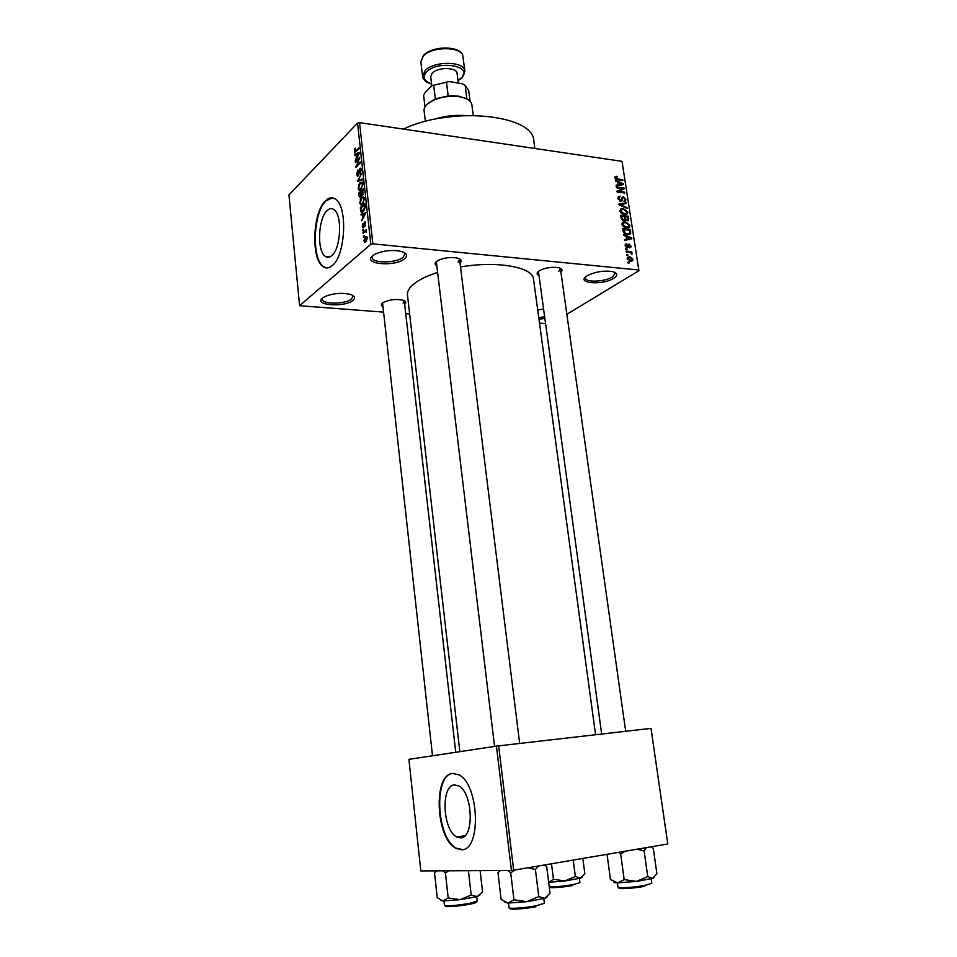 <?xml version="1.0" encoding="UTF-8"?>
<svg xmlns="http://www.w3.org/2000/svg" width="957" height="957" viewBox="0 0 957 957"><rect width="100%" height="100%" fill="white"/><g stroke="black" fill="none" stroke-linecap="round" stroke-linejoin="round"><path stroke-width="1.44" d="M322.485 298.082L324.77 296.634C333.012 293.297 341.47 292.531 350.166 294.349C354.796 295.88 355.729 297.878 352.977 300.354C344.795 307.628 313.19 305.403 322.485 298.082M322.676 297.926L322.33 299.242C322.126 304.577 345.704 304.302 351.59 298.955L353.013 296.467L352.403 295.211M537.702 309.912L543.373 309.171M587.096 275.819L587.514 275.568C595.517 271.692 603.867 270.376 612.576 271.609C617.72 273.092 618.102 275.329 613.748 278.308C602.455 285.7 574.762 283.248 587.096 275.819M585.684 276.872L585.421 278.08C585.421 282.698 605.063 281.837 612.456 276.932L615.219 273.379L614.621 272.267M372.572 255.782L375.563 253.916C383.745 250.543 392.191 249.669 400.875 251.32C406.833 253.103 408.077 255.579 404.608 258.773C395.133 267.147 361.937 264.204 372.572 255.782M372.644 255.722L372.129 257.505C372.01 263.534 396.437 263.295 403.136 257.254L404.919 254.131L404.01 252.457M460.461 837.865C474.576 838.727 472.854 792.145 458.594 785.853L454.467 784.919C440.627 785.183 442.613 830.52 456.812 836.956L460.461 837.865M461.25 849.732C481.67 851.335 479.278 783.831 458.714 774.775L452.625 773.447C432.779 774.153 435.698 839.11 456.154 848.428L461.25 849.732M452.9 773.412C433.258 774.703 436.38 839.11 456.692 848.345L462.59 849.577M327.15 210.564C329.483 208.363 331.768 208.04 333.969 209.619C342.558 214.823 340.919 248.629 331.768 255.639C329.507 257.589 327.342 257.828 325.26 256.356C316.779 251.153 318.107 218.34 327.15 210.564M332.258 265.615C345.477 255.758 347.953 206.724 335.548 199.223C332.318 196.927 329.005 197.405 325.607 200.671C312.64 212.107 310.81 259.072 322.999 266.572C325.954 268.678 329.041 268.355 332.258 265.615M332.486 197.86L326.134 200.731C313.154 212.155 311.336 259.12 323.526 266.62L326.672 267.948M538.743 275.437C536.458 274.24 536.554 272.733 539.042 270.927L539.784 270.472C545.825 267.637 552.105 266.716 558.649 267.733C562.178 268.702 562.931 270.185 560.922 272.183M558.649 271.477L560.467 268.953L560.108 268.187M382.979 306.695C381.006 305.642 380.91 304.374 382.668 302.926L383.948 302.125C390.037 299.529 396.318 298.871 402.789 300.151C406.043 301.204 406.677 302.615 404.691 304.398M403.148 303.166L404.045 300.594M436.823 265.902C434.598 264.634 434.55 263.115 436.679 261.345L438.33 260.316C444.443 257.66 450.759 256.907 457.29 258.055C461.31 259.215 462.219 260.902 460.03 263.103M458.128 262.003L459.599 259.634L459.145 258.677M407.479 295.019L407.455 294.864C407.108 291.167 409.488 287.327 414.608 283.356C419.991 279.277 427.659 275.628 437.6 272.41M299.601 305.702L370.814 244.298L357.547 123.082L288.942 194.917L299.601 305.702L383.578 312.126M405.744 313.693L409.644 313.968M539.497 323.119L545.346 323.526M627.194 258.641L627.457 257.337L629.754 256.655L633.008 259.239L632.733 260.567L630.507 261.225L627.194 258.641M626.273 251.918L626.141 251.105L631.752 251.703L631.871 252.516L630.986 252.421L631.943 254.251L630.352 252.504L626.273 251.918M625.196 245.506L625.399 244.25L626.691 243.712L625.998 245.65L627.517 246.691L628.091 244.466L629.108 244.095L630.986 246.105L630.771 247.396L629.682 247.815L630.196 246.045L629.347 244.92L628.438 247.313L627.302 247.672L625.196 245.506M623.079 231.02L622.72 228.639L630.4 229.536L630.531 233.723L627.445 234.537C625.292 234.501 623.832 233.329 623.079 231.02M621.069 217.849L620.686 215.337L628.366 216.282L628.558 220.254L627.158 220.768L625.423 219.703L623.701 220.577L621.069 217.849M619.095 204.894L618.976 204.104L626.273 202.717L626.404 203.542L619.921 204.571L627.014 207.549L627.146 208.399L619.095 204.894M616.475 187.775L616.356 186.974L624.012 188.003L624.143 188.864L618.521 191.412L624.658 192.225L624.777 193.027L617.121 192.01L616.99 191.149L622.612 188.601L616.475 187.775M615.184 176.447L616.954 176.232L617.181 177.033L615.818 177.296L616.44 178.72L622.732 179.701L622.851 180.502L617.672 179.784L614.825 177.619L615.184 176.447M357.547 123.082L359.557 122.616L372.859 243.868L638.798 270.006L622.026 161.338L638.798 270.006M359.557 122.616L622.026 161.338M615.459 181.076L615.327 180.239L623.342 183.72L623.474 184.557L616.212 186.053L616.093 185.215L618.27 184.845L617.851 182.081L615.459 181.076M618.007 198.434L618.282 196.771L620.196 196.113L618.916 198.625L620.483 200.42L621.284 200.133L621.99 197.274L623.402 196.759L625.842 199.307L625.591 200.85L623.928 201.425L624.957 199.223L623.497 197.561L622.696 197.776L622.026 200.743L620.614 201.221L618.007 198.434M620.794 208.901L623.294 208.435L627.804 212.047L627.469 213.734L624.347 214.655L621.464 213.519L619.933 211.066L620.794 208.901M622.816 222.168L625.328 221.677L629.85 225.29L629.491 227L626.38 227.933L623.497 226.809L621.966 224.345L622.816 222.168M623.749 235.41L623.617 234.561L631.692 237.91L631.823 238.76L624.526 240.494L624.395 239.645L626.596 239.19L626.165 236.379L623.749 235.41M625.914 249.586L625.794 248.772L626.895 248.892L627.014 249.705L625.914 249.586M626.775 255.196L626.644 254.383L627.744 254.49L627.876 255.316L626.775 255.196M627.948 262.924L627.828 262.11L628.928 262.218L629.06 263.043L627.948 262.924M566.855 314.279L639.073 270.604M363.493 237.001L364.055 235.518L363.493 237.001M362.823 230.804L363.373 229.321L362.823 230.804M361.124 215.146L361.028 214.201L365.909 212.753L361.734 220.756L362.906 217.789L362.571 214.679L361.124 215.146M360.179 199.75L361.638 197.405L363.672 196.819L364.426 198.625L362.452 204.272L360.717 204.906L359.748 202.992L360.693 199.81M358.588 185.096L360.047 182.715L362.081 182.105L362.823 183.876L360.849 189.558L359.126 190.216L358.157 188.326L359.102 185.156M356.65 174.389L357.846 169.963L357.188 173.959L358.145 174.999L359.748 168.384L360.705 168.169L361.267 169.7L360.203 173.707L360.741 170.25L359.832 169.281L358.253 175.885L357.26 176.076L356.65 174.389L357.272 174.473M354.628 155.178L354.533 154.256L359.318 152.414L359.425 153.347L355.226 160.668L356.387 157.642L356.052 154.591L354.628 155.178M354.329 149.747L355.346 148.12L355.131 151.553L358.827 147.952L358.935 148.837L354.568 152.522L354.88 149.818M355.43 162.558L355.334 161.673L359.844 157.187L356.734 165.465L360.358 161.889L360.454 162.774L355.944 167.236L359.031 158.982L355.43 162.558M357.475 181.447L361.626 173.552L357.954 180.454L362.213 178.947L362.32 179.88L357.475 181.447M359.031 195.742L358.731 192.979L363.277 188.661L362.703 195.001L361.638 194.941L360.657 197.214L359.593 197.453L359.031 195.742L359.629 195.814M360.598 210.289L360.322 207.669L364.892 203.434L365.239 207.466L363.277 211.581L361.267 212.179L360.598 210.289L361.22 210.361M362.272 226.354L363.11 223.196L363.409 226.749L364.557 222.036L365.251 221.904L365 226.175L364.988 222.837L363.588 227.575L362.787 227.718L362.835 226.414M363.098 233.388L363.002 232.479L366.352 229.513L366.543 232.467L365.538 231.415L363.098 233.388M363.851 240.877L365.311 236.834L366.746 236.451L367.321 237.838L365.885 241.858L364.426 242.277L364.426 240.937M496.444 746.149L408.914 759.332L420.805 870.93L511.421 870.439L496.444 746.149L498.657 745.862L513.67 870.2L667.783 843.978L651.011 728.373L667.783 843.978M498.657 745.862L651.011 728.373M513.67 870.2L511.421 870.439M460.508 266.967C497.162 260.567 533.24 267.147 533.516 279.169L595.577 734.737M544.641 318.406L538.97 319.267M372.859 243.868L370.814 244.298M403.423 129.087C451.848 105.772 534.269 114.828 533.862 141.289L534.867 148.479M382.764 302.855L382.633 303.584M436.607 261.405L436.404 262.433M538.432 271.369L601.678 734.031M538.755 317.676L544.425 316.803M356.112 151.685L355.131 151.553M356.626 154.532L354.533 154.256M358.014 153.874L356.614 154.364L356.877 156.816L358.911 153.419L358.014 153.874M356.207 161.793L355.334 161.673M357.607 165.585L356.734 165.465M356.782 166.398L355.837 166.279M358.791 175.083L358.145 174.999M360.992 168.54L359.748 168.384M360.741 172.954L360.047 172.87M359.389 180.825L357.38 180.586M359.832 180.682L357.954 180.454M362.655 183.038L360.047 182.715M358.791 188.397L358.157 188.326M362.284 184.39L361.734 183.062L360.131 183.624L358.684 187.811L359.234 189.127L360.765 188.649L362.859 184.462M361.555 188.744L360.765 188.649M359.653 193.087L358.731 192.979M362.643 195.049L361.638 194.941M362.835 190.072L361.471 191.364L362.021 194.319L363.433 190.144M363.217 194.259L362.524 194.175M360.945 191.867L359.353 193.374L359.94 196.484L361.543 191.938M361.746 193.697L361.136 193.625M361.244 196.4L360.55 196.317M364.246 197.716L361.638 197.405M360.382 203.063L359.748 202.992M363.887 199.128L363.325 197.776L361.734 198.314L360.275 202.489L360.837 203.829L362.368 203.363L364.461 199.2M363.17 203.458L362.368 203.363M361.267 207.777L360.322 207.669M364.45 204.834L360.945 208.076L362.033 211.33L364.677 207.801L364.45 204.834L365.048 204.906M365.215 206.497L364.617 206.425M364.019 210.755L363.182 210.672M363.373 211.485L362.033 211.33M363.289 214.452L361.028 214.201M362.26 219.883L361.626 219.811M363.17 214.739L362.571 214.679M364.569 214.117L363.146 214.488L363.409 217L365.49 213.734L364.569 214.117M364.103 226.821L363.409 226.749M365.442 222.132L364.557 222.036M365.49 225.385L364.844 225.314M365.694 222.981L365.048 222.909M363.445 229.979L362.727 229.907M364.007 232.587L363.002 232.479M366.615 231.989L366.017 231.929M364.127 236.176L363.397 236.104M367.141 237.013L365.311 236.834M366.842 238.233L366.483 237.432L365.407 237.731L364.689 241.284L365.753 240.985L367.344 238.281M366.591 241.068L365.753 240.985M614.849 177.727L616.954 176.232M615.028 178.277L615.734 177.775M615.806 179.174L616.44 178.72M621.811 180.359L622.732 179.701M621.607 184.94L623.342 183.72M616.691 185.957L618.27 184.845M621.129 183.517L618.784 182.476L619.131 184.689L622.624 184.091L621.129 183.517M617.995 183.026L618.784 182.476M621.332 185L622.624 184.091M617.6 185.778L619.131 184.689M620.387 190.144L624.012 188.003M617.576 192.07L618.521 191.412M623.713 192.883L624.658 192.225M617.098 191.867L622.612 188.601M617.971 197.644L620.196 196.113M618.174 199.128L618.916 198.625M619.717 200.946L620.483 200.42M621.739 197.908L623.402 196.759M624.945 199.929L625.842 199.307M621.643 198.482L622.756 197.704M620.806 201.245L622.253 200.24M624.634 203.829L626.273 202.717M619.311 204.989L619.921 204.571M626.309 208.028L627.014 207.549M622.05 209.284L623.294 208.435M626.895 212.657L627.804 212.047M626.919 211.94L623.414 209.236L621.081 209.93L620.83 211.162L624.251 213.854L625.926 213.734L626.919 211.94M624.514 214.679L625.926 213.734M623.342 214.464L624.251 213.854M620.088 211.676L620.83 211.162M627.361 216.952L628.366 216.282M627.876 219.356L628.749 218.782M624.072 220.6L625.423 219.703M627.589 216.976L625.304 216.701L625.734 219.069L626.907 219.943L627.756 219.679L627.589 216.976M624.502 217.227L625.304 216.701M626.189 220.433L626.907 219.943M623.509 220.553L625.734 219.069M624.407 216.593L621.715 216.258L622.194 218.818L623.569 219.775L624.55 219.44L624.407 216.593M620.914 216.796L621.715 216.258M622.756 220.313L623.569 219.775M621.536 219.261L622.194 218.818M621.201 218.483L621.966 217.969M621.93 223.771L623.186 223.101M623.988 222.574L625.328 221.677M628.94 225.876L629.85 225.29M628.952 225.182L625.447 222.491L623.127 223.184L622.863 224.452L626.285 227.132L628.665 226.474L628.952 225.182M626.5 227.945L627.959 226.988M625.352 227.73L626.285 227.132M622.11 224.943L622.863 224.452M629.371 230.218L630.4 229.536M628.462 234.585L630.807 233.077M629.634 230.242L623.737 229.56L625.399 233.197L627.325 233.735L629.718 233.149L629.634 230.242M622.935 230.087L623.737 229.56M626.38 234.345L627.325 233.735M624.718 233.64L625.399 233.197M623.186 231.534L623.964 231.02M629.503 239.31L631.692 237.91M624.598 240.47L626.596 239.19M629.455 237.767L627.098 236.75L627.445 239.023L630.962 238.305L629.455 237.767M626.297 237.276L627.098 236.75M629.335 239.346L630.962 238.305M625.531 240.255L627.445 239.023M625.208 244.657L626.691 243.712M625.328 246.069L625.998 245.65M626.297 247.313L627.038 246.834M626.416 247.385L627.29 246.822M627.912 244.86L629.108 244.095M630.149 246.631L630.986 246.105M628.976 245.052L627.708 245.865L628.928 245.124M625.902 249.514L626.895 248.892M630.424 252.54L631.752 251.703M631.321 254.012L632.122 253.497M626.763 255.112L627.744 254.49M627.17 258.282L629.754 256.655M632.134 259.778L633.008 259.239M632.206 259.132L629.885 257.481L628.007 258.749L630.328 260.4L632.206 259.132M629.371 260.998L630.328 260.4M627.325 259.168L628.007 258.749M627.936 262.84L628.928 262.218M433.509 119.469C443.725 116.18 454.192 114.864 464.911 115.498M456.932 116L441.356 117.962M436.655 870.846L434.55 872.951L437.229 897.63L443.019 900.98L460.042 899.688L448.187 897.941L443.019 900.98L440.675 900.322M442.804 870.81L445.436 872.928L448.187 897.941M445.436 872.928L448.941 870.786M471.179 895.01L460.042 899.688L477.28 896.613L471.179 895.01L468.404 870.679M480.103 870.607L482.567 891.852L477.28 896.613L479.744 895.214M427.277 104.157L435.363 98.918L448.175 95.879L458.917 96.179L467.172 99.121M473.26 115.366L471.873 104.732C471.263 101.119 467.698 98.559 461.19 97.064L459.731 96.789C450.221 95.509 441.213 96.789 432.696 100.617C426.726 103.667 423.855 107.017 424.095 110.677L425.398 121.407M466.849 98.954L465.198 85.484L462.219 83.773L449.18 81.548L431.99 85.663L449.18 81.548M448.175 95.879L446.464 82.29M435.363 98.918L433.688 85.352M425.016 106.873L423.616 95.365L424.98 92.638L431.99 85.663M423.616 95.365L424.98 106.921M470.078 101.227L468.655 90.305L465.198 85.484M458.319 83.115L457.087 73.414C457.015 67.146 437.768 66.87 432.253 73.115L430.698 76.704L431.81 85.831M548.672 882.306L564.809 880.966L580.528 878.143L575.36 876.492L564.809 880.966L553.457 879.292L548.66 882.258M551.495 863.764L553.457 879.292M573.219 860.068L575.36 876.492M582.825 858.429L584.847 873.729L580.528 878.143L582.323 877.102M528.156 867.736L535.418 869.59L538.265 866.013M500.451 870.499L497.999 872.772L501.145 899.424L507.916 903.061L526.793 901.685L513.957 899.783L507.916 903.061L504.913 902.212M507.641 870.463L510.703 872.736L513.957 899.783M510.703 872.736L515.548 869.877M538.767 896.613L526.793 901.685L544.88 898.336L538.767 896.613L535.418 869.59M544.114 865.02L546.686 866.587L550.036 893.18L544.88 898.336L547.153 896.972M614.143 881.947C613.425 882.51 614.621 882.821 617.732 882.856L636.441 881.409L652.818 878.37L647.745 876.6L636.441 881.409L624.191 879.603L617.732 882.856L610.458 879.543L607.049 854.314M618.401 852.388L620.662 853.931L625.232 851.216M620.662 853.931L624.191 879.603M637.195 849.182L644.121 850.952L647.745 876.6M644.121 850.952L646.346 847.627M651.119 846.813L653.296 848.357L656.897 873.621L652.818 878.37L654.397 877.39M356.602 151.194L355.741 151.074M360.705 180.406L358.708 180.155M364.366 225.254L363.768 225.182M616.655 179.569L617.48 178.971M619.669 185.347L621.129 184.318M621.488 199.558L622.445 198.9M620.531 205.528L621.189 205.073M624.706 218.77L625.531 218.208M629.921 232.348L630.747 231.809M627.636 239.752L629.455 238.58M626.524 247.444L628.749 246.021M443.988 901.004L444.467 905.358C447.35 906.255 455.52 905.633 468.978 903.492L477.232 901.099L476.73 896.757M475.94 901.865C477.411 902.355 475.007 903.205 468.727 904.401M468.643 904.413C457.542 906.494 442.242 907.38 445.89 905.765M423.281 56.128L420.853 61.918L423.377 55.518C432.217 45.158 462.482 45.529 462.973 56.678C462.877 46.438 431.978 45.912 423.281 56.128M457.984 80.484L461.154 78.115C474.72 66.177 437.816 59.501 426.379 72.098C422.181 77.23 423.915 81.142 431.571 83.821M431.595 84.06C426.248 82.565 423.257 80.005 422.611 76.381L425.052 70.674C433.796 60.626 464.767 61.069 464.839 71.117L462.973 56.678M549.33 886.804L549.234 886.804C554.223 887.127 562.142 886.409 573.016 884.639L579.93 882.641L579.38 878.466M572.657 885.536C562.07 887.522 546.172 888.455 550.072 886.876M508.502 903.073L509.052 907.703C508.669 909.054 525.237 907.894 536.207 905.777L544.401 903.252L543.827 898.647M535.812 906.781C524.125 909.054 506.971 909.987 510.464 908.193M618.521 887.582L618.031 887.295C617.648 888.574 634.718 887.366 645.03 885.369L651.801 883.275L651.179 878.849M644.611 886.338C633.522 888.491 615.65 889.472 619.466 887.737M407.455 294.864L459.827 751.664M325.26 256.356L330.093 256.799M464.97 835.724L456.812 836.956M357.93 175.155L358.708 175.263M360.37 169.174L361.208 169.281M357.26 176.076L357.87 176.148M358.875 190.084L359.904 190.204M361.734 183.062L362.691 183.17M359.952 189.211L361.052 189.354M359.593 197.453L360.191 197.525M362.284 194.343L363.122 194.438M360.263 196.52L361.124 196.616M360.478 204.774L361.543 204.894M363.325 197.776L364.294 197.884M361.567 203.913L362.691 204.032M361.267 212.179L362.189 212.287M363.289 226.821L364.067 226.905M364.988 222.837L365.694 222.909M364.426 242.277L365.143 242.348M366.483 237.432L367.273 237.503M365.215 241.343L366.304 241.451M615.818 177.296L614.896 177.942M619.131 197.393L617.983 198.195M620.89 200.408L619.957 201.054M625.591 200.85L624.837 201.365M622.696 197.776L621.631 198.506M622.026 200.743L621.368 201.197M627.469 213.734L626.237 214.559M621.081 209.93L619.897 210.731M628.558 220.254L627.84 220.732M625.244 220.098L624.574 220.541M627.385 219.931L626.428 220.565M624.084 219.751L623.055 220.433M629.491 227L628.211 227.85M623.127 223.184L621.93 223.974M630.531 233.723L629.431 234.441M628.893 233.675L627.553 234.549M626.141 244.848L625.184 245.459M632.733 260.567L631.74 261.177M631.369 260.364L630.065 261.165M628.175 257.935L627.182 258.557M382.633 303.56L432.504 755.779M404.333 301.264L455.735 752.274M519.663 743.457L459.504 258.857M494.566 746.436L436.404 262.397M560.371 268.307L625.675 731.28M460.293 96.442L461.19 97.064M433.413 99.791L432.696 100.617M458.02 80.711L461.729 78.043M422.611 76.381L420.853 61.918M462.04 77.744L464.839 71.117M618.031 887.295L617.432 882.856"/></g></svg>
